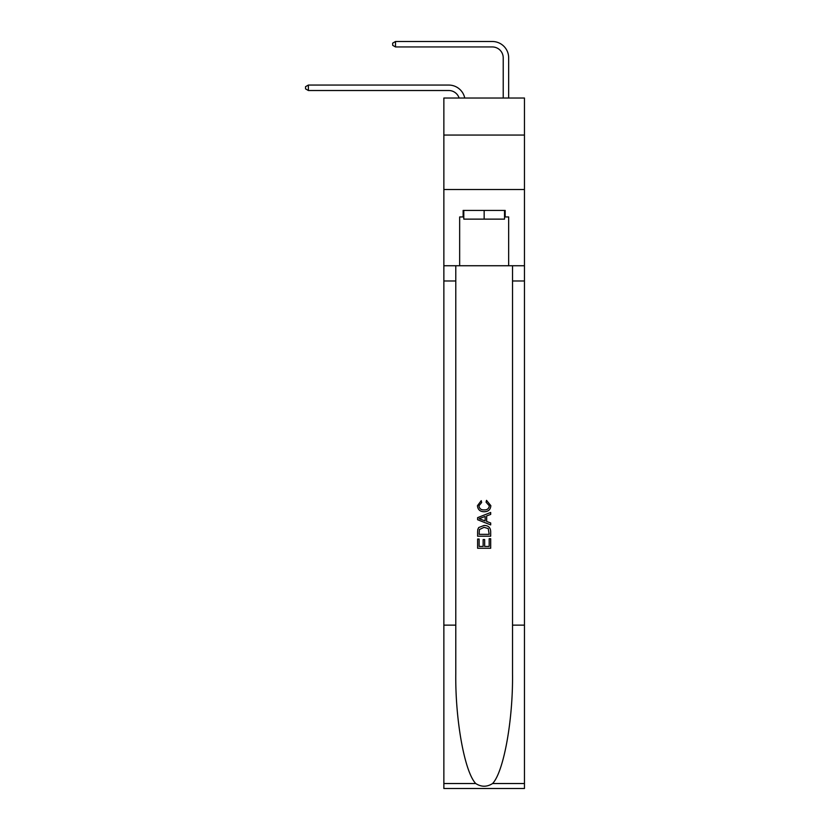 <?xml version="1.0" encoding="UTF-8"?>
<svg xmlns="http://www.w3.org/2000/svg" width="830" height="830" viewBox="0 0 830 830"><rect width="100%" height="100%" fill="white"/><g stroke="black" fill="none" stroke-linecap="round" stroke-linejoin="round"><path stroke-width="1.25" d="M524.456 135.051L524.456 98.023L443.863 98.023L443.863 135.051L524.456 135.051L524.456 189.51L443.863 189.51L443.863 135.051M448.76 90.511A10.894 10.894 -33.8 0 1 459.115 98.023A10.894 10.894 -32.9 0 0 448.76 90.511L308.376 90.511L305.544 88.872L305.544 86.694L308.376 85.065L448.76 85.065A16.341 16.341 146.2 0 1 464.748 98.023M503.219 98.023L503.219 57.841A10.894 10.894 133.8 0 0 492.325 46.947L395.505 46.947L392.673 45.308L392.673 43.129L395.505 41.5L492.325 41.5A16.341 16.341 44.7 0 1 508.666 57.841L508.666 98.023M504.526 210.415L504.526 219.13L463.794 219.13L463.794 210.415M484.16 210.415L484.16 219.13M489.181 538.712L489.181 546.42L484.658 546.42L489.181 546.42L489.181 538.712L490.686 538.712L490.686 548.257L477.613 548.257L477.613 539.043L477.613 548.257M483.143 539.552L483.143 546.42L479.128 546.42L483.143 546.42L483.143 539.552L484.658 539.552L484.658 546.42M478.744 527.517L477.8 529.416L478.744 527.517L484.077 525.473C488.258 525.452 490.457 527.475 490.686 531.511L490.686 536.201L477.613 536.201L477.613 531.729L477.613 536.201M486.505 500.345L486.069 502.181L486.505 500.345L490.852 505.678C490.499 509.693 488.237 511.705 484.056 511.737L484.056 511.737C480.041 511.643 477.841 509.641 477.447 505.709L481.244 500.677L481.639 502.524L478.962 505.802C479.346 508.624 481.047 509.994 484.046 509.89C487.106 510.056 488.87 508.707 489.347 505.854L486.069 502.181M492.584 783.53L524.456 783.53L524.456 788.5L443.863 788.5L443.863 625.135L455.784 625.135L455.784 673.701C455.203 720.129 464.624 771.983 475.735 783.53C481.338 787.11 486.961 787.11 492.584 783.53C503.686 771.983 513.106 720.129 512.525 673.701L512.525 265.745M477.613 517.65L477.613 519.725L490.686 524.913L477.613 519.725L477.613 517.65L490.686 512.463L477.613 517.65M512.525 625.135L524.456 625.135L524.456 189.51M443.863 625.135L443.863 189.51M455.784 265.745L455.784 625.135M524.456 783.53L524.456 625.135M443.863 265.745L459.654 265.745L459.654 216.952L463.794 216.952M504.526 216.952L505.18 216.952L505.18 210.415L463.14 210.415L463.14 216.952M505.18 216.952L508.666 216.952L508.666 265.745L524.456 265.745M459.654 265.745L508.666 265.745M490.686 512.463L490.686 514.413L486.66 515.907L486.66 521.479L490.686 522.962L490.686 524.913M481.535 519.58L485.156 520.918L485.156 516.457L479.128 518.688L481.535 519.58M485.156 516.457L485.156 520.918M477.613 531.729L477.8 529.416M488.258 528.575L489.181 534.354L488.258 528.575L484.056 527.32L479.398 529.54L479.128 534.354L489.181 534.354L479.128 534.354M477.613 539.043L479.128 539.043L479.128 546.42M503.219 57.841A10.894 10.894 -135.3 0 0 492.325 46.947A10.894 10.894 -135.3 0 1 503.219 57.841A10.894 10.894 -135.3 0 0 492.325 46.947A10.894 10.894 -135.3 0 1 503.219 57.841A10.894 10.894 -135.3 0 0 492.325 46.947A10.894 10.894 -135.3 0 1 503.219 57.841A10.894 10.894 -135.3 0 0 492.325 46.947A10.894 10.894 -135.3 0 1 503.219 57.841A10.894 10.894 -135.3 0 0 492.325 46.947A10.894 10.894 -135.3 0 1 503.219 57.841A10.894 10.894 -135.3 0 0 492.325 46.947A10.894 10.894 -135.3 0 1 503.219 57.841A10.894 10.894 -135.3 0 0 492.325 46.947A10.894 10.894 -135.3 0 1 503.219 57.841A10.894 10.894 -135.3 0 0 492.325 46.947A10.894 10.894 -135.3 0 1 503.219 57.841A10.894 10.894 -135.3 0 0 492.325 46.947A10.894 10.894 -135.3 0 1 503.219 57.841A10.894 10.894 -135.3 0 0 492.325 46.947A10.894 10.894 -135.3 0 1 503.219 57.841A10.894 10.894 -135.3 0 0 492.325 46.947A10.894 10.894 -135.3 0 1 503.219 57.841A10.894 10.894 -135.3 0 0 492.325 46.947A10.894 10.894 -135.3 0 1 503.219 57.841A10.894 10.894 -135.3 0 0 492.325 46.947A10.894 10.894 -135.3 0 1 503.219 57.841A10.894 10.894 -135.3 0 0 492.325 46.947A10.894 10.894 -135.3 0 1 503.219 57.841A10.894 10.894 -135.3 0 0 492.325 46.947A10.894 10.894 -135.3 0 1 503.219 57.841A10.894 10.894 -135.3 0 0 492.325 46.947A10.894 10.894 -135.3 0 1 503.219 57.841M308.376 85.065L308.376 90.511M395.505 41.5L395.505 46.947M512.525 280.986L524.456 280.986M455.784 280.986L443.863 280.986M443.863 783.53L475.735 783.53"/></g></svg>
